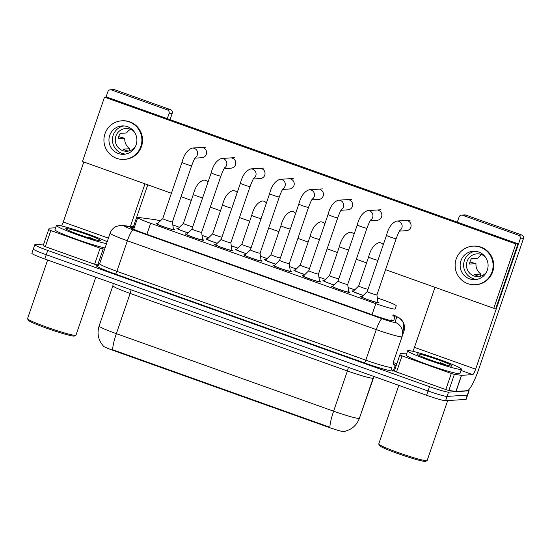 <?xml version="1.0" encoding="UTF-8"?>
<svg xmlns="http://www.w3.org/2000/svg" width="551" height="551" viewBox="0 0 551 551"><rect width="100%" height="100%" fill="white"/><g stroke="black" fill="none" stroke-linecap="round" stroke-linejoin="round"><path stroke-width="0.83" d="M363.267 295.453A9.663 0.709 -161.1 0 1 352.179 290.928A9.663 0.709 -161.1 0 1 352.358 290.859A9.663 0.709 -161.1 0 1 353.528 291.018M334.051 285.025A9.663 0.709 -161.1 0 1 322.962 280.507A9.663 0.709 -161.1 0 1 323.141 280.438A9.663 0.709 -161.1 0 1 324.319 280.59M304.841 274.605A9.663 0.709 -161.1 0 1 293.752 270.08A9.663 0.709 -161.1 0 1 293.931 270.011A9.663 0.709 -161.1 0 1 295.102 270.169M275.624 264.177A9.663 0.709 -161.1 0 1 264.535 259.652A9.663 0.709 -161.1 0 1 264.714 259.583A9.663 0.709 -161.1 0 1 265.892 259.741M246.414 253.749A9.663 0.709 -161.1 0 1 235.325 249.231A9.663 0.709 -161.1 0 1 235.504 249.162A9.663 0.709 -161.1 0 1 236.675 249.314M217.197 243.328A9.663 0.709 -161.1 0 1 206.108 238.803A9.663 0.709 -161.1 0 1 206.288 238.735A9.663 0.709 -161.1 0 1 207.465 238.893M187.981 232.901A9.663 0.709 -161.1 0 1 176.899 228.376A9.663 0.709 -161.1 0 1 177.071 228.307A9.663 0.709 -161.1 0 1 178.249 228.465M377.89 302.031A9.663 0.709 -161.1 0 1 379.012 302.788A9.663 0.709 -161.1 0 1 378.833 302.857A9.663 0.709 -161.1 0 1 368.846 300.054A9.663 0.709 -161.1 0 1 360.726 296.528A9.663 0.709 -161.1 0 1 360.905 296.459A9.663 0.709 -161.1 0 1 362.083 296.617M348.673 291.603A9.663 0.709 -161.1 0 1 349.795 292.367A9.663 0.709 -161.1 0 1 349.616 292.436A9.663 0.709 -161.1 0 1 339.63 289.633A9.663 0.709 -161.1 0 1 331.509 286.107A9.663 0.709 -161.1 0 1 331.688 286.038A9.663 0.709 -161.1 0 1 332.866 286.196M319.463 281.182A9.663 0.709 -161.1 0 1 320.586 281.94A9.663 0.709 -161.1 0 1 320.406 282.009A9.663 0.709 -161.1 0 1 310.413 279.205A9.663 0.709 -161.1 0 1 302.299 275.679A9.663 0.709 -161.1 0 1 302.478 275.61A9.663 0.709 -161.1 0 1 303.649 275.769M290.246 270.755A9.663 0.709 -161.1 0 1 291.369 271.512A9.663 0.709 -161.1 0 1 291.19 271.581A9.663 0.709 -161.1 0 1 281.203 268.778A9.663 0.709 -161.1 0 1 273.082 265.251A9.663 0.709 -161.1 0 1 273.262 265.183A9.663 0.709 -161.1 0 1 274.439 265.341M261.036 260.327A9.663 0.709 -161.1 0 1 262.159 261.091A9.663 0.709 -161.1 0 1 261.98 261.16A9.663 0.709 -161.1 0 1 251.986 258.357A9.663 0.709 -161.1 0 1 243.873 254.831A9.663 0.709 -161.1 0 1 244.052 254.762A9.663 0.709 -161.1 0 1 245.223 254.913M231.819 249.906A9.663 0.709 -161.1 0 1 232.942 250.664A9.663 0.709 -161.1 0 1 232.763 250.733A9.663 0.709 -161.1 0 1 222.776 247.929A9.663 0.709 -161.1 0 1 214.656 244.403A9.663 0.709 -161.1 0 1 214.835 244.334A9.663 0.709 -161.1 0 1 216.013 244.492M202.603 239.478A9.663 0.709 -161.1 0 1 203.732 240.236A9.663 0.709 -161.1 0 1 203.553 240.305A9.663 0.709 -161.1 0 1 193.559 237.502A9.663 0.709 -161.1 0 1 185.446 233.975A9.663 0.709 -161.1 0 1 185.625 233.906A9.663 0.709 -161.1 0 1 186.796 234.065M173.393 229.051A9.663 0.709 -161.1 0 1 174.515 229.815A9.663 0.709 -161.1 0 1 174.336 229.884A9.663 0.709 -161.1 0 1 164.35 227.074A9.663 0.709 -161.1 0 1 156.229 223.554A9.663 0.709 -161.1 0 1 156.408 223.486A9.663 0.709 -161.1 0 1 157.586 223.637M160.362 220.917A17.053 1.247 18.9 0 0 154.797 219.608L138.824 217.5A17.053 1.247 18.9 0 0 138.032 217.452A17.053 1.247 18.9 0 0 137.716 217.569A17.053 1.247 18.9 0 0 150.65 223.3L375.803 303.649A17.053 1.247 18.9 0 0 395.136 308.966L396.231 305.771A17.053 1.247 18.9 0 0 383.296 300.04L377.325 297.912M102.996 345.622L102.941 345.766A15.352 1.123 18.9 0 0 114.587 350.925L327.625 426.949A15.352 1.123 18.9 0 0 345.022 431.736L345.208 431.199M179.447 227.294L173.021 225.001A17.053 1.247 18.9 0 0 172.835 224.932M354.727 289.847L348.115 287.484M325.51 279.419L318.898 277.063M296.3 268.991L289.688 266.636M267.083 258.571L260.471 256.208M237.874 248.143L231.262 245.78M208.657 237.715L202.045 235.36M395.136 308.966L396.231 305.771M112.659 349.733L329.911 427.266A19.898 3.444 -70.4 0 1 333.61 411.191A22.743 1.667 18.9 0 0 358.97 418.443A22.743 1.667 18.9 0 0 359.39 418.285L373.165 378.055A22.743 1.667 -161.1 0 1 372.745 378.213A22.743 1.667 -161.1 0 1 347.385 370.961L130.132 293.428A22.743 1.667 -161.1 0 1 112.886 285.79L99.111 326.02A22.743 1.667 18.9 0 0 116.357 333.658A19.898 3.444 109.6 0 0 112.659 349.733M468.412 390.053A17.053 1.247 -161.1 0 1 469.121 390.707L467.654 394.998A17.053 1.247 -161.1 0 1 467.338 395.122L447.068 396.417A17.053 1.247 -161.1 0 1 428.044 390.976L46.263 254.727A17.053 1.247 -161.1 0 1 33.329 249.004L31.862 253.295A17.053 1.247 -161.1 0 0 44.796 259.018L426.577 395.267A17.053 1.247 -161.1 0 0 445.601 400.708L465.864 399.413A17.053 1.247 -161.1 0 0 466.18 399.289L467.654 394.998A17.053 1.247 -161.1 0 1 467.338 395.122L447.068 396.417A17.053 1.247 -161.1 0 1 428.044 390.976L46.263 254.727A17.053 1.247 -161.1 0 1 33.329 249.004A17.053 1.247 -161.1 0 1 33.645 248.88M344.306 431.385L344.967 431.206M344.527 431.35C351.779 429.628 356.738 425.276 359.39 418.285L373.991 376.498M134.279 227.604L131.503 227.239A17.053 1.247 18.9 0 0 130.704 227.191A17.053 1.247 18.9 0 0 130.387 227.308A17.053 1.247 18.9 0 0 143.322 233.039L374.287 315.461A17.053 1.247 18.9 0 0 393.621 320.785L394.909 317.025A17.053 1.247 18.9 0 0 392.849 315.64M134.403 227.246L125.304 226.048A11.371 0.833 18.9 0 0 124.767 226.013A11.371 0.833 18.9 0 0 133.184 229.912L382.077 318.74A11.371 0.833 18.9 0 0 394.757 322.363A11.371 0.833 18.9 0 0 394.971 322.287L396.83 316.846A11.371 11.337 -161.1 0 1 403.917 331.254L393.448 361.828C393.552 364.011 393.731 364.879 393.999 364.452L393.745 364.273M469.121 390.707A17.053 1.247 -161.1 0 1 468.805 390.831L448.535 392.126A17.053 1.247 -161.1 0 1 429.518 386.685L47.737 250.436A17.053 1.247 -161.1 0 1 34.803 244.713A17.053 1.247 -161.1 0 1 35.112 244.589L43.722 244.038M393.311 362.544L396.823 363.798M364.356 362.889A2.845 0.489 109.6 0 0 365.802 360.175L376.271 329.601A22.743 1.667 -161.1 0 0 401.631 336.854A22.743 1.667 -161.1 0 0 402.051 336.695L393.448 361.828A2.845 2.838 18.9 0 0 395.219 365.43L393.359 370.871A25.58 1.873 -161.1 0 1 364.356 362.889L115.455 274.067A2.845 0.489 109.6 0 0 116.908 271.354L365.802 360.175A22.743 1.667 18.9 0 0 391.169 367.427A22.743 1.667 18.9 0 0 391.589 367.269A2.845 2.838 18.9 0 0 393.359 370.871M391.382 319.931A17.053 1.247 -161.1 0 1 393.118 320.909M162.738 218.582L157.317 223.899A8.527 0.627 18.9 0 0 157.304 223.92A8.527 0.627 18.9 0 0 164.467 227.033A8.527 0.627 18.9 0 0 173.283 229.505A8.527 0.627 18.9 0 0 173.441 229.443A8.527 0.627 18.9 0 0 173.441 229.423L172.422 221.895A5.117 0.372 18.9 0 1 172.415 221.901L191.665 165.693A5.117 0.372 18.9 0 1 191.569 165.727A5.117 0.372 18.9 0 1 186.162 164.198A5.117 0.372 18.9 0 1 181.982 162.373L162.738 218.589A5.117 0.372 18.9 0 0 162.738 218.589A5.117 0.372 18.9 0 0 167.036 220.455A5.117 0.372 18.9 0 0 172.325 221.943A5.117 0.372 18.9 0 0 172.415 221.901M192.726 226.75A5.117 0.372 18.9 0 1 187.25 225.125A5.117 0.372 18.9 0 1 183.4 223.417A5.117 0.372 18.9 0 1 183.407 223.403L177.987 228.727A8.527 0.627 18.9 0 0 177.973 228.748A8.527 0.627 18.9 0 0 188.056 232.832M202.658 239.85L201.632 232.322A5.117 0.372 18.9 0 0 201.632 232.315A5.117 0.372 18.9 0 1 201.535 232.364A5.117 0.372 18.9 0 1 196.246 230.883A5.117 0.372 18.9 0 1 191.948 229.016A5.117 0.372 18.9 0 0 191.948 229.016L186.534 234.327A8.527 0.627 18.9 0 0 186.52 234.347A8.527 0.627 18.9 0 0 193.683 237.453A8.527 0.627 18.9 0 0 202.499 239.933A8.527 0.627 18.9 0 0 202.651 239.871A8.527 0.627 18.9 0 0 202.658 239.85L202.548 240.188M221.165 239.43L215.744 244.754A8.527 0.627 18.9 0 0 215.73 244.775A8.527 0.627 18.9 0 0 222.893 247.881A8.527 0.627 18.9 0 0 231.709 250.354A8.527 0.627 18.9 0 0 231.868 250.299A8.527 0.627 18.9 0 0 231.868 250.271L230.848 242.75A5.117 0.372 18.9 0 0 230.848 242.743L250.092 186.541A5.117 0.372 18.9 0 1 249.996 186.575A5.117 0.372 18.9 0 1 244.589 185.053A5.117 0.372 18.9 0 1 240.408 183.228L221.165 239.437A5.117 0.372 18.9 0 0 221.165 239.437A5.117 0.372 18.9 0 0 225.462 241.304A5.117 0.372 18.9 0 0 230.752 242.791A5.117 0.372 18.9 0 0 230.841 242.757M250.374 249.865L269.625 193.649A5.117 0.372 18.9 0 0 273.806 195.474A5.117 0.372 18.9 0 0 279.212 197.003A5.117 0.372 18.9 0 0 279.302 196.969L260.058 253.178A5.117 0.372 18.9 0 1 259.962 253.219A5.117 0.372 18.9 0 1 254.672 251.731A5.117 0.372 18.9 0 1 250.374 249.865A5.117 0.372 18.9 0 1 250.381 249.851L244.961 255.175A8.527 0.627 18.9 0 0 244.947 255.196A8.527 0.627 18.9 0 0 252.11 258.309A8.527 0.627 18.9 0 0 260.926 260.781A8.527 0.627 18.9 0 0 261.084 260.719A8.527 0.627 18.9 0 0 261.084 260.699L260.058 253.171A5.117 0.372 18.9 0 0 260.058 253.164M279.591 260.286L274.171 265.603A8.527 0.627 18.9 0 0 274.157 265.623A8.527 0.627 18.9 0 0 281.32 268.73A8.527 0.627 18.9 0 0 290.136 271.209A8.527 0.627 18.9 0 0 290.294 271.147A8.527 0.627 18.9 0 0 290.294 271.126L289.275 263.598A5.117 0.372 18.9 0 1 289.268 263.605L308.519 207.39A5.117 0.372 18.9 0 1 308.422 207.431A5.117 0.372 18.9 0 1 303.016 205.902A5.117 0.372 18.9 0 1 298.835 204.077L279.591 260.292A5.117 0.372 18.9 0 0 279.591 260.292A5.117 0.372 18.9 0 0 283.889 262.159A5.117 0.372 18.9 0 0 289.179 263.64A5.117 0.372 18.9 0 0 289.268 263.605M221.936 237.171A5.117 0.372 18.9 0 1 216.467 235.546A5.117 0.372 18.9 0 1 212.617 233.838A5.117 0.372 18.9 0 0 212.617 233.838L207.197 239.155A8.527 0.627 18.9 0 0 207.183 239.175A8.527 0.627 18.9 0 0 217.266 243.26M251.153 247.599A5.117 0.372 18.9 0 1 245.677 245.973A5.117 0.372 18.9 0 1 241.827 244.265A5.117 0.372 18.9 0 0 241.827 244.265L236.413 249.575A8.527 0.627 18.9 0 0 236.4 249.596A8.527 0.627 18.9 0 0 246.483 253.687M271.051 254.679A5.117 0.372 18.9 0 0 271.044 254.693L265.623 260.003A8.527 0.627 18.9 0 0 265.61 260.024A8.527 0.627 18.9 0 0 275.693 264.108M295.625 213.457A5.117 5.028 86.3 0 0 291.279 211.412C286.403 213.127 282.959 217.9 280.962 225.724L271.044 254.693A5.117 0.372 18.9 0 0 274.894 256.401A5.117 0.372 18.9 0 0 280.369 258.026M98.333 265.238L94.614 264.253L100.124 248.157L50.816 230.566L45.306 246.655L43.15 245.698L48.66 229.609L50.816 230.566M94.614 264.253L45.306 246.655M110.338 89.785L113.54 89.586A2.845 2.789 86.3 0 1 114.636 89.737L111.44 89.944A2.845 2.789 -93.7 0 0 107.886 91.686L106.04 97.059M170.534 109.683A2.845 2.789 86.3 0 1 172.249 113.306L169.054 113.513A2.845 2.789 -93.7 0 0 167.332 109.89L170.534 109.683L114.636 89.737M133.376 226.86L147.764 184.826M170.08 119.657L172.249 113.306M167.332 109.89L111.44 89.944M83.807 162.001L63.255 222.025A5.682 0.985 -70.4 0 1 61.581 225.965M169.054 113.513L167.29 118.665M144.975 183.827L130.38 226.461M55.658 227.756L49.197 228.169L48.66 229.609M100.124 248.157L104.614 249.252M451.317 373.488L454.355 374.391L461.566 375.334L456.056 391.424L448.851 390.48L445.814 389.585L451.317 373.488L402.016 355.898L396.506 371.987L394.351 371.03L399.861 354.94L402.016 355.898M445.814 389.585L396.506 371.987M456.056 391.424L467.214 390.714A22.743 3.94 109.6 0 0 478.826 368.984L523.45 238.638L520.247 238.845L475.623 369.184A5.682 0.985 -70.4 0 1 472.717 374.618L461.566 375.334M461.538 215.117L464.734 214.918A2.845 2.789 86.3 0 1 465.836 215.069L462.633 215.276A2.845 2.789 -93.7 0 0 459.079 217.011L457.316 222.163M520.247 238.845A2.845 2.789 -93.7 0 0 518.532 235.222L521.735 235.015L465.836 215.069M521.735 235.015A2.845 2.789 86.3 0 1 523.45 238.638M518.532 235.222L462.633 215.276M435.008 287.333L414.455 347.357A5.682 0.985 -70.4 0 1 412.775 351.297M406.858 353.088L400.398 353.501L399.861 354.94M400.343 353.522L394.833 369.618M106.529 243.666A28.425 2.08 -161.1 0 1 75.948 234.258A28.425 2.08 -161.1 0 1 56.45 225.455A28.425 2.08 -161.1 0 1 56.973 225.256A28.425 2.08 -161.1 0 1 79.558 231.2A28.425 2.08 -161.1 0 1 107.183 241.758M105.055 247.957A28.425 2.08 -161.1 0 1 74.481 238.549A28.425 2.08 -161.1 0 1 54.976 229.746L56.45 225.455M95.805 277.229L75.955 335.208A25.58 1.873 -161.1 0 1 75.845 335.318A25.58 1.873 -161.1 0 1 75.48 335.387A25.58 1.873 -161.1 0 1 49.927 328.272A25.58 1.873 -161.1 0 1 27.571 318.788A25.58 1.873 -161.1 0 1 27.55 318.636L47.613 260.031M75.845 335.318L74.406 336.014A24.444 1.791 -161.1 0 1 74.061 336.082A24.444 1.791 -161.1 0 1 49.638 329.284A24.444 1.791 -161.1 0 1 28.28 320.221L27.571 318.788M66.148 228.527A18.534 1.357 -161.1 0 1 85.942 234.127A18.534 1.357 -161.1 0 1 100.799 240.746A18.534 1.357 -161.1 0 1 100.537 240.801A18.534 1.357 -161.1 0 1 82.016 235.642A18.534 1.357 -161.1 0 1 65.817 228.768A18.534 1.357 -161.1 0 1 66.148 228.527M95.144 239.74L88.931 237.24L90.915 238.535M92.72 239.065L88.931 237.24M460.905 369.404A28.425 2.08 -161.1 0 1 431.523 361.153A28.425 2.08 -161.1 0 1 407.644 350.787A28.425 2.08 -161.1 0 1 408.174 350.581A28.425 2.08 -161.1 0 1 437.556 358.832A28.425 2.08 -161.1 0 1 461.428 369.198A28.425 2.08 -161.1 0 1 460.905 369.404M461.428 369.198L459.961 373.488A28.425 2.08 -161.1 0 1 459.431 373.695A28.425 2.08 -161.1 0 1 430.055 365.444A28.425 2.08 -161.1 0 1 406.177 355.078L407.644 350.787M447.681 400.577L427.149 460.54A25.58 1.873 -161.1 0 1 427.046 460.643A25.58 1.873 -161.1 0 1 426.681 460.719A25.58 1.873 -161.1 0 1 401.121 453.604A25.58 1.873 -161.1 0 1 378.771 444.12A25.58 1.873 -161.1 0 1 378.751 443.968L398.814 385.356M427.046 460.643L425.606 461.345A24.444 1.791 -161.1 0 1 425.255 461.414A24.444 1.791 -161.1 0 1 400.839 454.616A24.444 1.791 -161.1 0 1 379.474 445.552L378.771 444.12M417.341 353.859A18.534 1.357 -161.1 0 1 437.143 359.459A18.534 1.357 -161.1 0 1 451.992 366.078A18.534 1.357 -161.1 0 1 451.73 366.126A18.534 1.357 -161.1 0 1 433.21 360.974A18.534 1.357 -161.1 0 1 417.017 354.1A18.534 1.357 -161.1 0 1 417.341 353.859M446.338 365.072L440.125 362.572L442.109 363.867M443.92 364.397L440.125 362.572M405.922 230.711A5.117 5.028 -93.7 0 0 407.664 220.751M376.712 220.283A5.117 5.028 -93.7 0 0 378.447 210.324M318.278 199.434A5.117 5.028 -93.7 0 0 320.021 189.475M289.068 189.007A5.117 5.028 -93.7 0 0 290.811 179.047M259.852 178.586A5.117 5.028 -93.7 0 0 261.649 168.64A5.117 5.028 -93.7 0 0 261.594 168.627M230.642 168.158A5.117 5.028 -93.7 0 0 232.377 158.199M347.495 209.862A5.117 5.028 -93.7 0 0 349.238 199.903M201.425 157.731A5.117 5.028 -93.7 0 0 203.167 147.771M385.542 269.68L493.786 308.305L515.826 243.941L104.511 97.155L82.478 161.526L171.409 193.263M181.045 196.7L191.293 200.357M210.262 207.128L220.51 210.785M239.471 217.549L249.72 221.213M268.688 227.976L278.937 231.634M297.898 238.404L308.154 242.061M327.115 248.825L337.364 252.489M356.325 259.252L366.58 262.91M493.786 308.305L495.921 308.174L517.961 243.804L106.646 97.024L104.511 97.155M515.826 243.941L517.961 243.804M127.501 126.696A14.209 13.961 -93.7 0 0 109.077 138.163A14.209 13.961 -93.7 0 0 123.817 154.294A14.209 13.961 -93.7 0 0 127.501 126.696M123.775 125.924A14.209 13.961 -93.7 0 0 125.573 154.066M130.525 129.313A11.371 11.165 -93.7 0 0 126.634 132.949L120.235 133.363A11.371 11.165 86.3 0 0 118.396 138.721L124.795 138.315A11.371 11.165 -93.7 0 0 129.733 148.722L123.334 149.135A11.371 11.165 86.3 0 0 128.603 151.015L128.789 151.002M134.1 131.634A11.371 11.165 -93.7 0 0 115.366 138.329A11.371 11.165 -93.7 0 0 135.091 147.089M124.147 159.397L124.788 159.356A19.326 18.982 -93.7 0 0 142.365 142.716A19.326 18.982 -93.7 0 0 129.795 121.833A19.326 18.982 -93.7 0 0 122.322 120.779L121.681 120.821A19.326 18.982 -93.7 0 0 104.098 137.461A19.326 18.982 -93.7 0 0 116.667 158.344A19.326 18.982 -93.7 0 0 124.147 159.397A19.326 18.982 -93.7 0 0 141.724 142.757A19.326 18.982 -93.7 0 0 129.154 121.874A19.326 18.982 -93.7 0 0 121.681 120.821M124.795 138.315L118.747 136.696M128.968 150.96L129.733 148.722M478.702 252.027A14.209 13.961 -93.7 0 0 460.278 263.495A14.209 13.961 -93.7 0 0 475.017 279.626A14.209 13.961 -93.7 0 0 478.702 252.027M474.969 251.256A14.209 13.961 -93.7 0 0 476.767 279.398M481.719 254.645A11.371 11.165 -93.7 0 0 477.827 258.281L471.429 258.688A11.371 11.165 86.3 0 0 469.597 264.053L475.995 263.647A11.371 11.165 -93.7 0 0 480.933 274.054L474.528 274.46A11.371 11.165 86.3 0 0 479.804 276.347L479.983 276.333M485.3 256.966A11.371 11.165 -93.7 0 0 466.566 263.66A11.371 11.165 -93.7 0 0 486.285 272.421M475.341 284.729L475.981 284.688A19.326 18.982 -93.7 0 0 493.565 268.048A19.326 18.982 -93.7 0 0 480.995 247.158A19.326 18.982 -93.7 0 0 473.516 246.111L472.875 246.152A19.326 18.982 -93.7 0 0 455.298 262.793A19.326 18.982 -93.7 0 0 467.868 283.675A19.326 18.982 -93.7 0 0 475.341 284.729A19.326 18.982 -93.7 0 0 492.925 268.089A19.326 18.982 -93.7 0 0 480.355 247.199A19.326 18.982 -93.7 0 0 472.875 246.152M475.995 263.647L469.941 262.028M480.162 276.292L480.933 274.054M319.511 281.547L318.485 274.026A5.117 0.372 18.9 0 0 318.485 274.019A5.117 0.372 18.9 0 1 318.388 274.067A5.117 0.372 18.9 0 1 313.099 272.58A5.117 0.372 18.9 0 1 308.801 270.713A5.117 0.372 18.9 0 0 308.801 270.713L303.387 276.03A8.527 0.627 18.9 0 0 303.374 276.051A8.527 0.627 18.9 0 0 310.537 279.157A8.527 0.627 18.9 0 0 319.353 281.63A8.527 0.627 18.9 0 0 319.511 281.575A8.527 0.627 18.9 0 0 319.511 281.547L319.401 281.885M338.025 281.127A5.117 0.372 18.9 0 0 338.018 281.141L332.597 286.451A8.527 0.627 18.9 0 0 332.59 286.472A8.527 0.627 18.9 0 0 339.747 289.585A8.527 0.627 18.9 0 0 348.563 292.058A8.527 0.627 18.9 0 0 348.721 291.996A8.527 0.627 18.9 0 0 348.721 291.975L347.702 284.447A5.117 0.372 18.9 0 0 347.702 284.44L366.945 228.245A5.117 0.372 18.9 0 1 366.849 228.279A5.117 0.372 18.9 0 1 361.442 226.75A5.117 0.372 18.9 0 1 357.262 224.925L338.018 281.141A5.117 0.372 18.9 0 0 342.316 283.007A5.117 0.372 18.9 0 0 347.605 284.495A5.117 0.372 18.9 0 0 347.702 284.454M367.235 291.569L386.478 235.353A5.117 0.372 18.9 0 0 390.659 237.178A5.117 0.372 18.9 0 0 396.066 238.707A5.117 0.372 18.9 0 0 396.162 238.666L376.912 294.881A5.117 0.372 18.9 0 1 376.815 294.916A5.117 0.372 18.9 0 1 371.532 293.435A5.117 0.372 18.9 0 1 367.235 291.569A5.117 0.372 18.9 0 1 367.242 291.555L361.814 296.879A8.527 0.627 18.9 0 0 361.8 296.899A8.527 0.627 18.9 0 0 368.963 300.006A8.527 0.627 18.9 0 0 377.779 302.485A8.527 0.627 18.9 0 0 377.938 302.423A8.527 0.627 18.9 0 0 377.938 302.403L376.912 294.875A5.117 0.372 18.9 0 0 376.912 294.868M309.579 268.447A5.117 0.372 18.9 0 1 304.104 266.822A5.117 0.372 18.9 0 1 300.254 265.114A5.117 0.372 18.9 0 0 300.254 265.114L294.84 270.431A8.527 0.627 18.9 0 0 294.826 270.451A8.527 0.627 18.9 0 0 304.91 274.536M338.796 278.875A5.117 0.372 18.9 0 1 333.321 277.249A5.117 0.372 18.9 0 1 329.47 275.541A5.117 0.372 18.9 0 0 329.47 275.541L324.05 280.852A8.527 0.627 18.9 0 0 324.036 280.872A8.527 0.627 18.9 0 0 334.12 284.963M368.006 289.303A5.117 0.372 18.9 0 1 362.53 287.677A5.117 0.372 18.9 0 1 358.687 285.969A5.117 0.372 18.9 0 0 358.687 285.969L353.267 291.279A8.527 0.627 18.9 0 0 353.253 291.3A8.527 0.627 18.9 0 0 363.336 295.384M327.625 426.949L327.804 426.419M114.587 350.925L114.766 350.395M146.883 234.306L150.65 223.3M372.028 314.655L375.803 303.649M348.349 367.352A5.682 0.985 -70.4 0 1 347.385 370.961L333.61 411.191L116.357 333.658L130.132 293.428A5.682 0.985 -70.4 0 0 131.09 289.819M426.577 395.267L429.518 386.685M445.601 400.708L448.535 392.126M44.796 259.018L47.737 250.436M465.864 399.413L468.805 390.831M382.077 318.74A11.371 1.97 -70.4 0 0 376.271 329.601L127.377 240.78A22.743 1.667 -161.1 0 1 110.131 233.142L99.662 263.715A22.743 1.667 18.9 0 0 116.908 271.354L127.377 240.78A11.371 1.97 -70.4 0 1 133.184 229.912M402.051 336.695A11.371 11.337 -161.1 0 0 394.971 322.287M115.455 274.067A25.58 1.873 -161.1 0 1 96.528 265.293A25.58 1.873 -161.1 0 1 97.72 265.368L97.92 265.396M393.8 364.225A25.58 1.873 -161.1 0 1 395.219 365.43M396.83 316.846A11.371 0.833 18.9 0 0 393.111 314.89M125.304 226.048A11.371 10.655 -82.5 0 0 123.114 225.504L134.485 227.005M131.221 228.045L131.503 227.239M181.982 162.373C183.986 154.549 187.423 149.776 192.306 148.061A5.117 5.028 86.3 0 1 195.35 157.476M183.4 223.417L193.318 194.448A5.117 0.372 18.9 0 0 197.499 196.273A5.117 0.372 18.9 0 0 202.644 197.781M193.318 194.448C195.323 186.617 198.759 181.851 203.643 180.136A5.117 5.028 86.3 0 1 207.982 182.181M191.948 229.016L211.198 172.8A5.117 0.372 18.9 0 0 215.379 174.626A5.117 0.372 18.9 0 0 220.779 176.155A5.117 0.372 18.9 0 0 220.875 176.113C222.638 171.409 223.94 168.578 224.774 167.621M211.198 172.8C213.196 164.969 216.639 160.203 221.516 158.488A5.117 5.028 86.3 0 1 224.567 167.897M240.408 183.228C242.412 175.397 245.849 170.624 250.733 168.916A5.117 5.028 86.3 0 1 253.784 178.324M269.625 193.649C271.622 185.825 275.066 181.052 279.942 179.337A5.117 5.028 86.3 0 1 282.994 188.752M298.835 204.077C300.839 196.246 304.276 191.479 309.159 189.764A5.117 5.028 86.3 0 1 312.21 199.173M212.617 233.838L222.535 204.876A5.117 0.372 18.9 0 0 226.716 206.701A5.117 0.372 18.9 0 0 231.854 208.209M222.535 204.876C224.532 197.044 227.976 192.271 232.853 190.563A5.117 5.028 86.3 0 1 237.199 192.609M241.827 244.265L251.745 215.303A5.117 0.372 18.9 0 0 255.926 217.128A5.117 0.372 18.9 0 0 261.071 218.63M251.745 215.303C253.749 207.472 257.186 202.699 262.069 200.991A5.117 5.028 86.3 0 1 266.409 203.03M280.962 225.724A5.117 0.372 18.9 0 0 285.142 227.549A5.117 0.372 18.9 0 0 290.281 229.058M108.416 238.142L63.255 222.025M103.161 249.059L97.651 265.148M475.623 369.184L414.455 347.357M472.717 374.618L461.008 370.437M455.925 391.417L461.435 375.321M454.355 374.391L448.851 390.48M308.801 270.713L328.052 214.504A5.117 0.372 18.9 0 0 332.232 216.329A5.117 0.372 18.9 0 0 337.639 217.852A5.117 0.372 18.9 0 0 337.729 217.817C339.492 213.106 340.793 210.275 341.627 209.318M328.052 214.504C330.056 206.673 333.493 201.9 338.369 200.192A5.117 5.028 86.3 0 1 341.42 209.6M357.262 224.925C359.266 217.101 362.71 212.328 367.586 210.613A5.117 5.028 86.3 0 1 370.637 220.028M386.478 235.353C388.483 227.522 391.919 222.756 396.796 221.041A5.117 5.028 86.3 0 1 399.847 230.449M300.254 265.114L310.172 236.152A5.117 0.372 18.9 0 0 314.352 237.977A5.117 0.372 18.9 0 0 319.497 239.485M310.172 236.152C312.176 228.321 315.613 223.548 320.496 221.839A5.117 5.028 86.3 0 1 324.842 223.885M329.47 275.541L339.388 246.579A5.117 0.372 18.9 0 0 343.569 248.405A5.117 0.372 18.9 0 0 348.714 249.906M339.388 246.579C341.393 238.748 344.83 233.975 349.706 232.267A5.117 5.028 86.3 0 1 354.052 234.306M358.687 285.969L368.598 257A5.117 0.372 18.9 0 0 372.779 258.825A5.117 0.372 18.9 0 0 377.924 260.334M368.598 257C370.603 249.176 374.046 244.403 378.923 242.688A5.117 5.028 86.3 0 1 383.269 244.734M133.707 229.278L137.716 217.569M103.306 345.973C98.264 340.105 96.866 333.451 99.111 326.02M113.148 283.414L112.886 285.79M123.114 225.504L120.373 225.393L116.213 226.433C113.265 227.839 111.24 230.07 110.131 233.142M98.271 265.506L97.623 265.451L99.662 263.715M34.803 244.713L33.329 249.004M403.917 331.254L402.96 321.75L399.523 318.03L393.125 314.841M195.564 157.193C194.723 158.151 193.429 160.982 191.665 165.693M194.93 158.151L202.362 157.676M192.306 148.061L205.681 147.207M224.147 168.572L231.572 168.096M201.632 232.329L220.875 176.113M221.516 158.488L234.891 157.634M253.99 178.042C253.15 178.999 251.855 181.83 250.092 186.541M253.357 178.999L260.788 178.524M250.733 168.916L264.108 168.062M283.2 188.47C282.367 189.427 281.065 192.258 279.302 196.969M282.573 189.427L289.998 188.952M279.942 179.337L293.318 178.483M312.417 198.897C311.577 199.855 310.282 202.685 308.519 207.39M311.783 199.848L319.215 199.372M309.159 189.764L322.535 188.91M341 210.275L348.425 209.8M318.485 274.033L337.729 217.817M338.369 200.192L351.752 199.338M370.844 219.746C370.01 220.703 368.709 223.534 366.945 228.245M370.21 220.703L377.642 220.228M367.586 210.613L380.961 209.759M400.06 230.173C399.22 231.131 397.918 233.961 396.162 238.666M399.427 231.124L406.852 230.649M396.796 221.041L410.178 220.186"/></g></svg>

